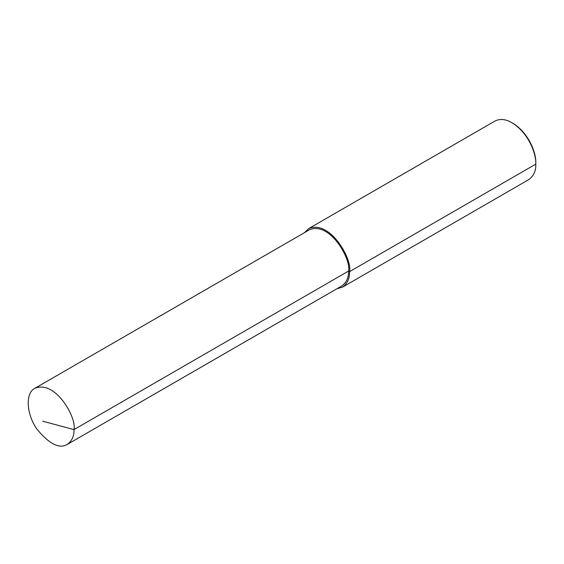 <?xml version="1.0" encoding="UTF-8"?>
<svg xmlns="http://www.w3.org/2000/svg" width="564" height="564" viewBox="0 0 564 564"><rect width="100%" height="100%" fill="white"/><g stroke="black" fill="none" stroke-linecap="round" stroke-linejoin="round"><path stroke-width="0.85" d="M336.99 288.712L342.517 287.147L528.799 179.599C533.741 175.94 536.075 170.779 535.8 164.117L535.8 162.968C536.35 153.584 529.074 133.069 512.887 123.283L511.893 122.712C505.675 119.075 500.042 118.518 494.988 121.034L308.712 228.582L304.588 232.594M342.517 287.147C347.466 283.488 349.8 278.327 349.525 271.665L535.8 164.117C536.371 154.325 528.778 132.921 511.893 122.712M67.25 444.439C71.995 440.935 74.229 435.993 73.962 429.606C76.993 418.241 55.561 379.6 34.855 388.321C25.027 392.96 26.43 414.773 37.21 429.465C49.399 444.136 59.41 449.127 67.25 444.439L341.819 285.927C346.557 282.416 348.792 277.474 348.524 271.094L349.525 271.665C352.683 259.8 330.321 219.488 308.712 228.582M42.716 421.195L73.962 429.606L348.524 271.094C351.555 259.722 330.123 221.088 309.417 229.802L34.855 388.321M535.8 164.117L535.8 162.968"/></g></svg>
